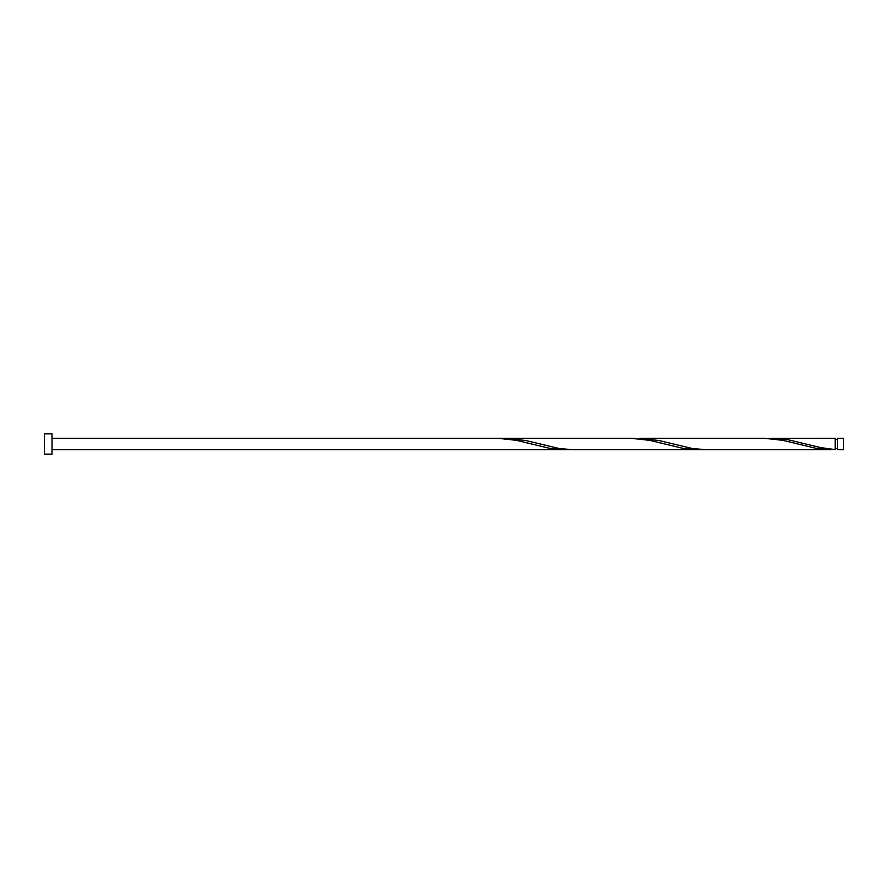 <?xml version="1.0" encoding="UTF-8"?>
<svg xmlns="http://www.w3.org/2000/svg" width="888" height="888" viewBox="0 0 888 888"><rect width="100%" height="100%" fill="white"/><g stroke="black" fill="none" stroke-linecap="round" stroke-linejoin="round"><path stroke-width="1.33" d="M843.6 444L843.6 449.705L837.495 449.705L837.495 438.295L843.6 438.295L843.6 444M52.015 444L52.015 454.145L44.4 454.145L44.4 433.855L52.015 433.855L52.015 444M830.957 449.705L706.26 449.705L692.496 448.551L659.196 440.548L639.66 438.295L764.357 438.295L782.883 440.337L816.183 448.373L835.208 449.594L835.208 438.295L768.608 438.406M835.208 449.594L820.934 447.663L787.634 439.627L772.86 438.295M706.26 449.705L573.06 449.705L559.296 448.551L525.996 440.548L506.46 438.295L635.408 438.406M506.46 438.295L502.208 438.406M702.008 449.594L682.983 448.373L649.683 440.337L631.157 438.295L497.957 438.295L516.483 440.337L549.783 448.373L568.808 449.594M52.015 449.705L697.757 449.705M837.495 448.562L835.208 448.562M497.957 438.295L52.015 438.295M837.495 439.438L835.208 439.438"/></g></svg>
